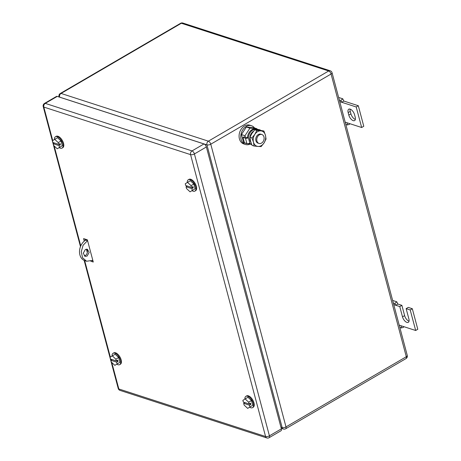 <?xml version="1.0" encoding="UTF-8"?>
<svg xmlns="http://www.w3.org/2000/svg" width="461" height="461" viewBox="0 0 461 461"><rect width="100%" height="100%" fill="white"/><g stroke="black" fill="none" stroke-linecap="round" stroke-linejoin="round"><path stroke-width="0.69" d="M349.478 123.56L349.53 124.274L347.335 124.971L347.162 122.81L361.666 127.507L356.197 106.964L341.699 102.261L343.808 101.034L342.753 98.798L340.823 100.51L341.699 102.261L339.74 101.627M338.628 97.461L342.753 98.798M345.819 124.482L347.335 124.971M345.208 122.177L347.162 122.81M339.313 100.02L340.823 100.51M356.197 106.964L358.306 105.73L343.808 101.034M361.666 127.507L363.775 126.274L358.306 105.73M348.816 115.083A5.157 2.553 59.7 0 0 354.607 120.575A5.157 2.553 59.7 0 0 355.201 117.152L354.544 114.685A5.157 2.553 59.7 0 0 348.752 109.199A5.157 2.553 59.7 0 0 348.164 112.617L348.816 115.083L350.93 113.855L350.274 111.389A5.157 2.553 59.7 0 1 350.124 109.124M355.345 119.416A5.157 2.553 59.7 0 1 350.93 113.855M403.49 326.549L403.542 327.264L401.347 327.967L401.174 325.8L415.678 330.497L410.209 309.953L406.147 308.64L408.884 318.908A5.157 2.553 59.7 0 1 408.29 322.331A5.157 2.553 59.7 0 1 402.499 316.845L399.768 306.571L395.711 305.257L397.82 304.024L396.765 301.788L394.835 303.499L395.711 305.257L393.752 304.623M392.639 300.451L396.765 301.788M399.831 327.477L401.347 327.967M399.22 325.166L401.174 325.8M393.325 303.01L394.835 303.499M399.768 306.571L401.877 305.338L397.82 304.024M409.028 321.173A5.157 2.553 59.7 0 1 404.614 315.612L401.877 305.338M406.147 308.64L408.262 307.406L412.318 308.72L410.209 309.953M415.678 330.497L417.787 329.269L412.318 308.72M87.567 240.613L83.101 245.269L81.257 251.758L82.588 257.808L86.616 261.243L92.817 260.338M85.343 249.51L83.274 253.204L85.06 256.362L87.094 256.086L89.157 252.392L87.371 249.228L85.343 249.51M86.616 261.243L84.876 260.678A11.254 8.546 108 0 1 79.517 251.193A11.254 8.546 108 0 1 85.723 240.112L86.61 239.593M84.254 255.895A3.751 2.847 108 0 0 85.354 255.521A3.751 2.847 108 0 0 87.354 252.426A3.751 2.847 108 0 0 86.443 249.136M112.063 356.019A6.563 3.25 59.7 0 1 113.083 353.293A6.563 3.25 59.7 0 1 120.454 360.277A6.563 3.25 59.7 0 1 119.699 364.628A6.563 3.25 59.7 0 1 116.829 364.184M113.083 353.293L113.786 352.878A6.563 3.25 59.7 0 1 121.157 359.868A6.563 3.25 59.7 0 1 120.402 364.219L119.699 364.628M112.317 355.857L115.844 359.171L116.31 360.923L110.513 359.044L110.046 357.292L115.129 354.215L118.661 357.529L119.923 362.271L114.841 365.348L111.308 362.035L110.842 360.277L112.081 359.557M115.844 359.171L118.661 357.529M114.841 365.348L119.923 362.271M116.31 360.923L117.722 360.104L118.051 361.338L116.639 362.156L117.106 363.913M116.639 362.156L110.842 360.277M118.051 361.338L116.477 360.83M54.438 139.464A6.563 3.25 59.7 0 1 55.464 136.738A6.563 3.25 59.7 0 1 62.829 143.723A6.563 3.25 59.7 0 1 62.079 148.079A6.563 3.25 59.7 0 1 59.21 147.635M55.464 136.738L56.167 136.329A6.563 3.25 59.7 0 1 63.532 143.313A6.563 3.25 59.7 0 1 62.782 147.67L62.079 148.079M54.692 139.303L58.224 142.616L58.691 144.374L52.894 142.495L52.427 140.738L57.51 137.666L61.042 140.974L62.304 145.722L57.222 148.794L53.689 145.486L53.222 143.728L54.461 143.002M58.224 142.616L61.042 140.974M57.222 148.794L62.304 145.722M58.691 144.374L60.097 143.555L60.426 144.783L59.02 145.607L59.486 147.364M59.02 145.607L53.222 143.728M60.426 144.783L58.858 144.276M244.883 399.047A6.563 3.25 59.7 0 1 245.903 396.322A6.563 3.25 59.7 0 1 253.273 403.306A6.563 3.25 59.7 0 1 252.519 407.662A6.563 3.25 59.7 0 1 249.655 407.219M245.903 396.322L246.606 395.913A6.563 3.25 59.7 0 1 253.976 402.897A6.563 3.25 59.7 0 1 253.222 407.253L252.519 407.662M245.137 398.892L248.663 402.199L249.136 403.957L243.333 402.078L242.866 400.321L247.949 397.249L251.481 400.563L252.743 405.305L247.661 408.377L244.128 405.069L243.662 403.312L244.9 402.586M248.663 402.199L251.481 400.563M247.661 408.377L252.743 405.305M249.136 403.957L250.542 403.139L250.87 404.372L249.459 405.19L249.931 406.948M249.459 405.19L243.662 403.312M250.87 404.372L249.297 403.859M187.258 182.498A6.563 3.25 59.7 0 1 188.284 179.773A6.563 3.25 59.7 0 1 195.654 186.757A6.563 3.25 59.7 0 1 194.899 191.108A6.563 3.25 59.7 0 1 192.03 190.664M188.284 179.773L188.987 179.364A6.563 3.25 59.7 0 1 196.357 186.348A6.563 3.25 59.7 0 1 195.602 190.698L194.899 191.108M187.518 182.337L191.044 185.65L191.511 187.408L185.714 185.529L185.247 183.772L190.33 180.695L193.862 184.008L195.124 188.751L190.041 191.828L186.509 188.514L186.042 186.757L187.281 186.037M191.044 185.65L193.862 184.008M190.041 191.828L195.124 188.751M191.511 187.408L192.923 186.584L193.251 187.817L191.839 188.641L192.306 190.393M191.839 188.641L186.042 186.757M193.251 187.817L191.678 187.31M84.265 241.143L83.591 238.614L87.359 239.835L93.266 262.027L90.817 261.231M87.319 252.622L86.391 249.142M92.989 260.978L92.142 260.707M85.285 240.388L84.928 239.046M44.515 103.414L56.473 96.441A2.812 1.395 -120.3 0 1 57.239 96.401L203.975 143.947A2.812 1.395 -120.3 0 1 206.372 146.973L281.377 428.863L269.42 435.835L194.415 153.951A2.812 1.395 -120.3 0 0 192.018 150.92L45.276 103.379A2.812 1.395 -120.3 0 0 44.515 103.414A2.812 2.812 0 0 0 43.213 106.566L80.473 246.6M111.781 362.479L118.829 388.963L265.565 436.504A2.812 2.138 -72 0 0 266.81 437.95A2.812 2.812 0 0 0 269.097 437.702L281.054 430.73A2.812 1.395 -120.3 0 0 281.377 428.863M261.537 143.089A4.691 3.561 -72 0 1 259.001 143.44A4.691 3.561 -72 0 1 256.765 139.487A4.691 3.561 -72 0 1 259.353 134.871A4.691 3.561 -72 0 1 261.888 134.52A4.691 3.561 -72 0 1 264.124 138.473A4.691 3.561 -72 0 1 261.537 143.089M259.001 143.44L257.993 143.112A4.691 3.561 -72 0 1 255.757 139.159A4.691 3.561 -72 0 1 258.344 134.543A4.691 3.561 -72 0 1 260.88 134.191L261.888 134.52M257.117 129.403L256.938 128.734L249.891 128.187L244.981 135.713L245.39 137.245M247.084 143.619L250.254 144.016M256.938 128.734L253.4 127.588L246.353 127.04L241.443 134.566L243.592 142.628L247.131 143.774M241.443 134.566L244.981 135.713M246.353 127.04L249.891 128.187M250.26 144.022A9.842 7.48 -72 0 1 245.459 144.472A9.842 7.48 -72 0 1 240.769 136.174A9.842 7.48 -72 0 1 246.203 126.481A9.842 7.48 -72 0 1 251.533 125.744A9.842 7.48 -72 0 1 254.541 127.956M245.459 144.472L243.783 143.93A9.842 7.48 -72 0 1 239.086 135.632A9.842 7.48 -72 0 1 244.52 125.934A9.842 7.48 -72 0 1 249.85 125.196L251.533 125.744M264.038 142.956L261.139 146.575L258.056 146.448A7.97 6.056 108 0 0 264.038 142.956A7.97 6.056 108 0 0 265.415 135.165A7.97 6.056 108 0 0 260.961 130.872A7.97 6.056 108 0 0 260.817 130.861A7.97 6.056 108 0 0 254.835 134.347A7.97 6.056 108 0 0 253.458 142.144A7.97 6.056 108 0 0 257.912 146.431A7.97 6.056 108 0 0 258.056 146.448L254.086 146.033L253.458 142.144L251.942 137.966L254.835 134.347L256.852 130.446L263.899 130.987L265.415 135.165L266.049 139.055L264.038 142.956M263.899 130.987L257.918 129.921L254.829 129.789L256.852 130.446M251.942 137.966L249.925 137.309L251.937 133.408L254.829 129.789M254.086 146.033L252.069 145.376L250.554 141.204L249.925 137.309M243.01 137.436L245.471 138.231A2.121 0.893 165.1 0 0 248.37 137.73L247.499 137.447A0.715 0.3 165.1 0 1 246.526 137.614L244.065 136.819L243.01 137.436L244.434 142.777L246.889 143.573A2.121 0.893 165.1 0 0 249.793 143.071A8.085 6.143 -72 0 0 251.752 144.639M249.793 143.071L248.37 137.73A8.085 6.143 -72 0 1 252.818 130.031A8.085 6.143 -72 0 1 257.198 129.426A8.085 6.143 -72 0 1 258.298 129.95M247.499 137.447A8.085 6.143 -72 0 1 251.948 129.748A8.085 6.143 -72 0 1 256.328 129.143L257.198 129.426M251.764 144.668L251.337 144.529A8.085 6.143 -72 0 1 249.355 143.285M260.332 130.152A2.121 0.893 165.1 0 0 259.889 129.818L257.071 129.23M250.911 142.397A7.128 5.417 -72 0 1 253.631 131.137M348.164 112.617L350.274 111.389M402.499 316.845L404.614 315.612M406.297 356.728L285.999 426.903L210.775 144.195A2.812 1.395 -120.3 0 0 208.378 141.164A2.812 2.138 108 0 0 206.926 144.863A2.812 1.187 -14.9 0 0 210.775 144.195L331.073 74.019L406.297 356.728A2.812 1.395 59.7 0 1 405.974 358.595A2.812 2.812 0 0 0 407.27 355.443A2.812 1.187 165.1 0 1 406.297 356.728M280.928 427.174L282.149 427.572L206.926 144.863L59.602 97.133A2.812 2.138 -72 0 1 61.059 93.433A2.812 1.395 -120.3 0 0 60.299 93.474A2.812 2.812 0 0 0 58.996 96.626A2.812 1.187 -14.9 0 0 59.602 97.133L59.613 97.173M282.149 427.572A2.812 1.187 -14.9 0 0 285.999 426.903A2.812 1.395 -120.3 0 1 285.676 428.77A2.812 2.812 0 0 1 283.388 429.018A2.812 2.138 108 0 1 282.149 427.572M331.073 74.019A2.812 1.395 -120.3 0 0 328.676 70.988L208.378 141.164L61.059 93.433L181.357 23.263L328.676 70.988A2.812 2.138 -72 0 1 330.197 70.781A2.812 2.812 0 0 1 332.053 72.734A2.812 1.187 165.1 0 1 331.073 74.019M180.597 23.298A2.812 2.812 0 0 1 182.879 23.05A2.812 2.138 108 0 0 181.357 23.263A2.812 1.395 -120.3 0 0 180.597 23.298L60.299 93.474M85.723 240.112L87.463 240.677M269.097 437.702A2.812 1.395 -120.3 0 0 269.42 435.835A2.812 1.187 -14.9 0 1 265.565 436.504L190.56 154.619L43.824 107.073L52.727 140.547M53.28 142.622L53.528 143.55M54.162 145.924L80.761 245.909M84.674 260.609L110.346 357.096M110.899 359.171L111.147 360.099M120.067 390.409A2.812 2.138 -72 0 1 118.829 388.963A2.812 1.187 165.1 0 1 118.218 388.456A2.812 2.812 0 0 0 120.067 390.409L266.81 437.95M203.975 143.947L192.018 150.92A2.812 2.138 -72 0 0 190.56 154.619A2.812 1.187 -14.9 0 0 194.415 153.951L206.372 146.973M43.213 106.566A2.812 1.187 165.1 0 0 43.824 107.073A2.812 2.138 -72 0 1 45.276 103.379L57.239 96.401M245.471 138.231L246.889 143.573M332.053 72.734L407.27 355.443M182.879 23.05L330.197 70.781M281.233 428.315L283.388 429.018M59.094 97.006L58.996 96.626M405.974 358.595L285.676 428.77M84.144 260.39L118.218 388.456"/></g></svg>
